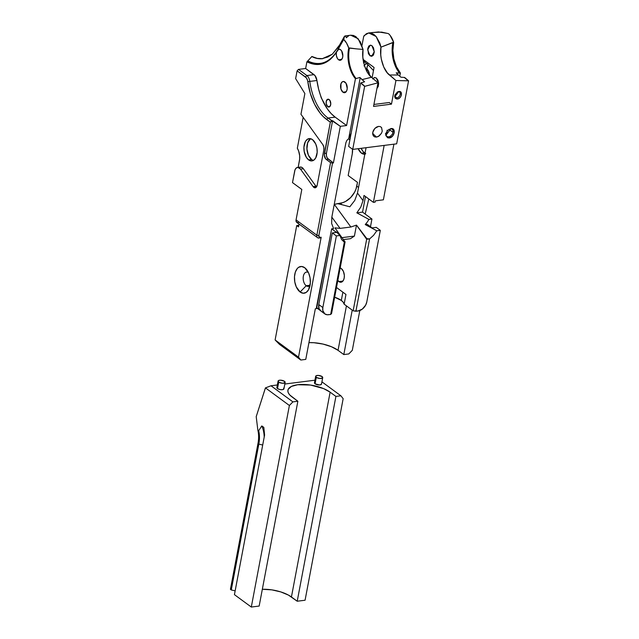 <?xml version="1.0" encoding="UTF-8"?>
<svg xmlns="http://www.w3.org/2000/svg" width="639" height="639" viewBox="0 0 639 639"><rect width="100%" height="100%" fill="white"/><g stroke="black" fill="none" stroke-linecap="round" stroke-linejoin="round"><path stroke-width="0.96" d="M367.169 63.876L368.352 65.01L367.169 63.876M334.66 297.207A15.791 6.222 10.7 0 1 341.314 300.442L343.287 302.319L344.125 304.18L353.143 310.81L366.666 239.234L356.482 225.112L354.413 236.079L350.436 238.698L354.413 236.079L342.081 237.644L354.413 236.079L356.482 225.112L367.153 239.058L366.666 239.234L366.379 238.635L369.574 238.938L373.567 235.328L376.794 230.799L365.244 224.577L367.241 222.108L365.244 224.577L367.217 224.329L365.244 224.577L376.794 230.799L380.317 230.352L366.786 301.967A8.97 6.374 -53.7 0 1 358.032 310.985L355.907 311.257L369.574 238.938L373.567 235.328L376.794 230.799L380.317 230.352L376.251 227.356L372.058 227.891L376.251 227.356L380.317 230.352L366.786 301.967L365.652 305.138L362.305 309.108L358.032 310.985L353.91 310.921A24.977 9.841 10.7 0 0 353.143 310.81L366.666 239.234L369.574 238.938L355.907 311.257L353.91 310.921A24.977 9.841 10.7 0 0 353.143 310.81L344.125 304.18L345.963 294.459L344.125 304.18A15.791 6.222 10.7 0 0 341.314 300.442L342.871 292.183L341.314 300.442L334.628 297.199M308.637 159.894A11.23 6.55 82.8 0 1 303.908 147.753A11.23 6.55 82.8 0 1 309.14 138.607A11.23 6.55 82.8 0 1 312.471 139.606L315.69 143.919L316.912 148.008L317.176 152.362L315.706 157.961L313.701 160.229L311.225 160.908L308.637 159.894L306.345 157.33L304.196 151.491L303.932 147.138L305.402 141.538L307.407 139.262L309.891 138.583L312.471 139.606A11.23 6.55 82.8 0 1 317.2 151.739A11.23 6.55 82.8 0 1 311.968 160.892A11.23 6.55 82.8 0 1 308.637 159.894L311.616 159.51L308.637 159.894M310.666 138.711A11.23 6.55 -97.2 0 0 306.904 148.655A11.23 6.55 -97.2 0 0 311.616 159.51L308.397 155.205L306.912 148.927L307.663 142.801L310.386 138.887M365.716 153.528L363.232 151.707L361.147 148.336A11.23 6.55 -97.2 0 0 364.438 152.809L361.458 153.192A11.23 6.55 82.8 0 1 358.167 148.711L361.458 153.192L362.736 153.911L365.316 154.079M308.405 272.526A7.213 4.209 -97.2 0 0 303.317 276.431A7.213 4.209 -97.2 0 0 306.217 285.737L300.122 292.015A13.459 7.852 82.8 0 1 294.787 274.251A13.459 7.852 82.8 0 1 304.715 267.709L308.565 272.869L310.035 277.773L310.346 282.989L308.589 289.691L306.193 292.422L303.213 293.237L300.122 292.015L296.264 286.847L294.795 281.943L294.483 276.727L295.378 271.982L297.351 268.444L298.645 267.302L301.616 266.487L304.715 267.709A13.459 7.852 82.8 0 1 306.832 269.866A13.459 7.852 82.8 0 1 309.188 288.437A13.459 7.852 82.8 0 1 300.122 292.015L306.217 285.737A7.213 4.209 82.8 0 1 303.182 277.941A7.213 4.209 82.8 0 1 306.536 272.07A7.213 4.209 82.8 0 1 308.405 272.526M373 78.557L374.614 77.503L376.291 77.998L374.35 77.551L372.737 78.972M377.529 87.807L377.05 87.862L377.529 87.807M370.013 55.785L367.657 49.746L370.261 45.193L371.922 45.688L370.636 45.185L368.855 45.992L367.792 48.404L368.407 53.644L370.013 55.785L371.93 56.232L373.527 54.826L374.262 52.039L373.519 47.837L371.922 45.688L374.27 51.727L371.666 56.28L370.013 55.785L373.144 55.393L370.013 55.785M342.935 92.192A5.655 3.299 82.8 0 1 340.555 86.089A5.655 3.299 82.8 0 1 343.191 81.48A5.655 3.299 82.8 0 1 344.868 81.984A5.655 3.299 82.8 0 1 347.249 88.094A5.655 3.299 82.8 0 1 344.613 92.695A5.655 3.299 82.8 0 1 342.935 92.192L346.106 91.792L342.935 92.192L340.954 89.029L340.946 83.781L342.312 81.816L343.566 81.472L346.018 83.278L347.233 88.406L346.857 90.395L345.483 92.367L344.237 92.703L342.935 92.192M344.006 37.741L343.702 39.442L338.111 49.419A5.591 3.259 82.8 0 1 338.838 49.179A5.591 3.259 82.8 0 1 340.491 49.674A5.591 3.259 82.8 0 1 342.847 55.721A5.591 3.259 82.8 0 1 340.244 60.274A5.591 3.259 82.8 0 1 338.582 59.778A5.591 3.259 82.8 0 1 336.37 52.374L338.686 49.203L340.491 49.674L341.633 50.952L342.831 56.024L342.464 57.997L341.106 59.946L339.221 60.13L338.582 59.778L341.721 59.379L338.582 59.778L337.44 58.492L336.37 55.577L336.37 52.374L330.155 59.571L322.879 63.644L314.915 64.427L306.904 61.823L305.65 68.493L314.021 74.643L306.88 75.554L298.509 69.395L305.65 68.493L298.509 69.395L297.103 70.841L295.633 78.613L304.867 93.55L300.953 114.269L322.831 144.638A4.489 2.62 82.8 0 1 323.861 149.79L317.168 185.222A4.489 2.62 82.8 0 1 315.187 187.802A4.489 2.62 82.8 0 1 313.861 187.403L316.377 187.083L313.861 187.403A4.489 2.62 82.8 0 1 313.11 186.628L315.97 186.261A4.489 2.62 -97.2 0 0 316.529 186.884A4.489 2.62 -97.2 0 1 315.97 186.261L313.11 186.628L300.498 169.119L303.365 168.76L315.97 186.261L303.365 168.76A6.462 3.77 -97.2 0 0 300.37 167.067L297.502 167.426A6.462 3.77 82.8 0 1 300.498 169.119L303.365 168.76L301.696 167.29L299.923 167.17M327.775 106.681A3.946 2.3 82.8 0 1 326.114 102.416A3.946 2.3 82.8 0 1 327.951 99.197A3.946 2.3 82.8 0 1 329.125 99.548A3.946 2.3 82.8 0 1 330.786 103.814A3.946 2.3 82.8 0 1 328.949 107.032A3.946 2.3 82.8 0 1 327.775 106.681L329.988 106.401L327.775 106.681L326.209 103.726L326.385 100.802L328.214 99.189L329.932 100.451L330.778 104.037L329.94 106.465L328.686 107.04L327.775 106.681M390.972 128.575L387.745 130.324L386.148 132.88L385.868 135.564L387.657 137.816L389.199 137.976L385.852 135.404L390.972 128.575C396.428 127.608 394.551 137.569 389.199 137.976L392.418 136.219L394.279 132.744L393.68 129.573L390.972 128.575M388.616 136.81L389.199 137.976L388.616 136.81A4.489 3.187 -53.7 0 1 386.723 136.371A4.489 3.187 -53.7 0 1 385.804 134.973A4.489 3.187 126.3 0 0 388.616 136.81A4.489 3.187 126.3 0 0 392.993 132.297L388.967 129.334L392.993 132.297A4.489 3.187 -53.7 0 1 388.616 136.81M394.678 96.529A3.459 2.46 126.3 0 0 396.819 97.855L397.402 99.021L394.71 96.96L398.832 91.473L397.482 91.92L394.95 94.931L394.67 96.401L395.229 98.222L396.755 99.037L398.073 98.869L399.99 97.615L401.276 95.562L401.316 92.799L400.581 91.872L398.832 91.473C403.217 90.698 401.699 98.702 397.402 99.021L396.819 97.855A3.459 2.46 -53.7 0 1 395.357 97.519A3.459 2.46 -53.7 0 1 394.67 96.521M376.627 127.041L378.512 126.402L374.869 128.399L376.627 127.041M373.511 130.26L374.869 128.399L372.761 132.353L373.511 130.26M372.737 134.35L372.761 132.353L373.44 135.955L372.737 134.35M374.758 136.914L373.44 135.955L374.758 136.914L376.499 137.089L374.758 136.914M372.657 133.519L376.499 137.089L379.278 135.875L381.499 133.239L382.25 131.147L381.571 127.544L380.253 126.586L378.512 126.402L380.253 126.586L381.571 127.544L382.25 131.147L381.499 133.239L378.384 136.458L376.499 137.089L372.657 133.519M390.437 128.679A4.489 3.187 -53.7 0 1 392.034 129.142A4.489 3.187 -53.7 0 1 392.993 132.297A4.489 3.187 126.3 0 0 390.437 128.679M394.678 96.281L396.819 97.855L394.678 96.281M310.091 285.242L306.217 285.737L310.091 285.242M340.18 267.997A7.213 4.209 82.8 0 1 341.322 268.564A7.213 4.209 82.8 0 1 344.357 276.36A7.213 4.209 82.8 0 1 340.994 282.238A7.213 4.209 82.8 0 1 338.854 281.591L342.903 281.08L338.854 281.591A7.213 4.209 82.8 0 1 337.807 280.553M350.14 138.535A3.339 1.949 82.8 0 1 351.035 133.807M297.502 167.426A6.462 3.77 82.8 0 0 294.659 171.14L292.494 182.602L301.816 189.448L296.057 219.912L316.856 235.2L330.571 162.61L332.544 163.065L330.571 162.61L326.194 159.399L328.222 159.143L326.194 159.399A4.489 2.62 82.8 0 1 324.42 153.48L326.441 153.216A4.489 2.62 -97.2 0 0 328.222 159.143L333.406 162.953L332.544 163.065L318.829 235.655L316.856 235.2L318.829 235.655A2.157 1.526 -53.7 0 0 320.195 237.381L319.133 238.075A3.586 2.548 -53.7 0 1 317.623 237.724A3.586 2.548 -53.7 0 1 316.856 235.2L330.571 162.61L325.714 158.951L324.316 155.165L330.323 122.201L323.254 116.594L320.075 113.031L314.516 104.157L310.33 93.462L307.495 80.218L306.289 77.79L297.103 70.841L295.633 78.613L304.867 93.55L300.953 114.269L322.831 144.638L323.829 147.05L323.861 149.79L317.168 185.222L315.882 187.539L313.861 187.403A4.489 2.62 82.8 0 1 313.11 186.628L300.498 169.119L297.934 167.418L296.248 168.001L295.018 169.854L292.494 182.602L301.816 189.448L296.057 219.912L316.856 235.2A3.586 2.548 126.3 0 0 319.133 238.075L321.177 237.253L298.517 357.161L275.113 339.956L279.427 344.325L300.801 360.029L298.517 357.161L300.801 360.029L305.769 359.398L315.346 308.717L317.479 308.445L315.346 308.717L305.769 359.398L300.801 360.029L279.427 344.325L275.113 339.956L296.728 225.559L298.82 225.295L296.728 225.559L298.525 226.877L299.052 224.073L298.525 226.877L296.728 225.559L275.113 339.956L298.517 357.161L321.177 237.253L319.556 237.317L318.829 235.655L332.544 163.065L333.406 162.953L340.331 126.338L346.602 125.54L355.444 78.733L359.893 77.471L364.589 81.792L360.644 82.982L364.637 86.369L352.728 149.398L348.654 146.411L360.644 82.982L348.654 146.411L352.728 149.398L364.637 86.369L378.008 82.798L373.543 106.417L391.467 104.149L389.255 102.52L373.911 104.461L389.255 102.52L391.467 104.149L395.932 80.522L391.467 104.149L373.543 106.417L378.008 82.798L371.483 77.263L378.008 82.798L364.637 86.369L360.644 82.982L364.893 86.337L360.899 82.942L364.589 81.792L362.017 79.611L371.483 77.263L362.017 79.611L359.893 77.471L355.444 78.733A24.761 14.441 82.8 0 1 348.742 48.045L349.493 47.949A24.761 14.441 -97.2 0 0 356.195 78.637A24.761 14.441 -97.2 0 1 349.493 47.949L356.322 48.86L348.742 48.045L346.586 43.148L343.702 39.442A17.94 10.464 82.8 0 1 348.742 48.045L347.959 56.176L348.934 64.659L351.53 72.487L355.444 78.733L346.602 125.54L340.331 126.338L328.023 118.039L335.163 117.129L346.602 125.54L335.163 117.129L328.023 118.039A44.85 26.167 82.8 0 1 309.795 81.409L316.936 80.506A44.85 26.167 -97.2 0 0 321.225 97.288L321.433 97.807A44.85 26.167 -97.2 0 0 335.163 117.129L331.186 113.614L327.511 109.141L321.241 97.831L318.613 89.14L316.936 80.506A7.173 4.185 -97.2 0 0 314.021 74.643L306.88 75.554A7.173 4.185 82.8 0 1 309.795 81.409L316.936 80.506L315.035 75.642L305.65 68.493L306.904 61.823C318.358 67.399 328.174 64.243 336.37 52.374L337.927 49.562C329.82 62.862 319.764 66.656 307.75 60.953L306.904 61.823L307.742 60.961C319.764 66.656 329.82 62.862 337.927 49.562L343.926 38.907L344.501 36.271L345.739 36.215L346.322 37.741L348.463 35.992M357.497 182.387L355.955 189.152L354.629 192.139L350.707 197.507L345.627 201.413L342.879 202.611L334.245 204.36L350.875 227.013L340.06 228.387L334.916 227.851L345.092 241.973L334.916 227.851L340.06 228.387L331.833 217.14L340.06 228.387L350.875 227.013L334.293 204.352L340.148 203.25L342.24 204.784L337.368 203.601L342.24 204.784L340.148 203.25A17.045 12.109 126.3 0 0 356.786 186.117L357.497 182.387L348.175 175.533L357.497 182.387M317.623 237.724L296.823 222.436A3.586 2.548 126.3 0 1 296.057 219.912L296.472 222.1L298.333 222.787M375.381 200.838L375.133 202.132L373.4 202.355L384.159 145.412L373.4 202.355L363.998 195.446L363.016 200.638L363.998 195.446L373.4 202.355L375.133 202.132L375.381 200.838L383.384 199.823L375.381 200.838M396.204 72.862L400.373 73.03L399.766 76.233L400.373 73.03L399.623 73.126A24.761 14.441 82.8 0 1 392.913 42.438L380.972 47.15L380.756 54.946L381.307 59.115L383.727 66.967L387.386 72.95L395.932 80.522L408.577 80.794L396.667 143.823L352.728 149.398L396.667 143.823L408.577 80.794L404.327 77.439L400.901 77.191L398.329 75.003L389.407 74.995L395.932 80.522L408.321 80.826L404.327 77.439L400.901 77.191L398.329 75.003L396.204 72.862L399.623 73.126A24.761 14.441 82.8 0 1 392.913 42.438L393.664 42.342A24.761 14.441 -97.2 0 0 400.373 73.03L396.452 66.783L393.856 58.956L392.889 50.473L393.664 42.342A17.94 10.464 -97.2 0 0 388.632 33.747L387.434 33.388L388.632 33.747L390.141 35.425L393.664 42.342L380.972 47.15C379.175 56.751 383.68 70.937 389.407 74.995L398.329 75.003L396.204 72.862M393.904 144.174L383.384 199.823L393.904 144.174M352.504 149.238A11.302 6.598 82.8 0 1 352.273 153.823L348.175 175.533L352.273 153.823L352.488 149.039M367.808 69.986L369.334 73.876L368.487 73.964L369.007 73.9A7.173 4.185 -97.2 0 0 366.818 68.7A7.173 4.185 82.8 0 1 367.217 69.188A7.173 4.185 82.8 0 1 369.007 73.9A44.85 26.167 -97.2 0 0 369.134 74.819A44.85 26.167 82.8 0 1 369.007 73.9L369.542 75.314A46.288 27.006 -97.2 0 1 369.334 73.876A5.743 3.347 -97.2 0 0 367.904 70.106L367.217 69.188M368.791 198.969L365.165 214.041L368.791 198.969M360.188 77.814L348.702 138.615L346.889 140.372L345.891 142.721L331.801 217.308L331.649 223.538L333.622 228.594L331.657 228.842L316.393 307.647L319.532 309.635L316.768 307.599L331.657 228.842L333.622 228.594L331.649 223.538L331.801 217.308L345.891 142.721L346.889 140.372L348.702 138.615L349.837 140.165L348.702 138.615L360.188 77.814M311.92 56.496L307.742 60.961L311.92 56.496L317.335 58.421L322.871 58.652C319.141 59.06 315.49 58.349 311.92 56.496M303.166 117.336L297.327 148.256A11.302 6.598 82.8 0 1 299.459 160.525L298.165 167.346L299.667 158.983L299.667 155.74L298.629 150.972L297.327 148.256L303.166 117.336M343.814 354.573L352.217 310.131L343.814 354.573L338.039 350.324A23.611 9.297 10.7 0 0 308.941 342.632L313.925 342.72L322.999 344.07L331.465 346.737L338.039 350.324L346.434 305.881L338.039 350.324L343.814 354.573L348.79 353.942L343.814 354.573M367.241 222.108L368.935 219.409L371.938 219.025L370.484 226.733L371.938 219.025L362.537 212.116L356.834 212.835L368.935 219.409L371.938 219.025L362.537 212.116L356.834 212.835L360.795 207.06L363.016 200.638L357.489 193.082L366.059 147.705L357.489 193.082L363.016 200.638L360.795 207.06L356.834 212.835L368.935 219.409L367.241 222.108M359.813 310.53L352.297 350.332L348.79 353.942L352.297 350.332L359.813 310.53M321.177 237.253L320.115 237.956L321.177 237.253M350.867 35.209L353.391 35.433L355.891 36.663L360.284 41.783L363.048 49.427L362.832 57.222L364.39 65.474L367.529 72.534L371.483 77.263C365.748 73.197 361.259 59.012 363.048 49.427L356.322 48.86L363.048 49.427L358.199 38.779L350.779 35.217L345.02 35.944M372.114 77.798L374.063 67.462L363.064 59.379L374.063 67.462L372.114 77.798M368.703 32.94L364.246 35.472L363.695 36.447L361.978 45.553L363.695 36.447L366.387 33.715L368.791 32.932L371.315 33.156L373.815 34.386L376.163 36.543L379.846 43.117L380.972 47.15L376.123 36.503L368.703 32.94L378.6 31.95L387.41 33.388L381.595 32.11L372.633 32.493M376.914 88.374L378.28 86.409L378.655 83.326L377.913 80.171L376.291 77.998L378.647 83.278L376.962 88.342M337.967 49.491L339.533 45.089L332.28 54.235L322.919 58.413L327.783 57.031L332.28 54.235L337.991 47.43M349.813 206.796L354.757 200.462L357.489 193.082L354.757 200.462L349.813 206.796L342.24 204.784L349.813 206.796M387.098 130.22L387.114 132.257L385.397 133.751M365.069 62.326L363.543 59.731A17.94 12.74 126.3 0 1 365.069 62.326L366.051 62.973L365.069 62.326M373.48 70.57L368.352 65.01L373.48 70.57M341.777 239.737L344.325 242.141L344.972 241.869L344.812 241.374L345.092 241.973L331.569 313.541A24.977 9.841 10.7 0 0 331.29 313.789L330.659 314.46L344.325 242.141L345.092 241.973L331.569 313.541A24.977 9.841 10.7 0 0 331.29 313.789L330.659 314.46L328.542 314.731A8.97 6.374 -53.7 0 1 324.756 313.853A8.97 6.374 -53.7 0 1 322.847 307.543L318.773 304.547L332.304 232.931L336.378 235.927L322.847 307.543L336.378 235.927L339.9 235.479L341.538 239.385L344.325 242.141L330.659 314.46L327.16 314.747L324.78 313.869L322.807 310.57L322.847 307.543L318.773 304.547L319.013 308.581L321.241 311.209M341.538 239.385L339.9 235.479L336.378 235.927L332.304 232.931L336.497 232.404L332.304 232.931L318.773 304.547A8.97 6.374 126.3 0 0 320.69 310.858L324.756 313.853M336.497 232.404L331.657 228.842L336.497 232.404M344.205 36.838L344.501 36.271L344.205 36.838M339.525 45.097L337.967 49.459M322.919 58.413L322.671 58.676C318.941 59.092 315.291 58.373 311.72 56.528C315.291 58.373 318.941 59.092 322.671 58.676L322.919 58.413M356.482 225.112L350.875 227.013L356.482 225.112M404.583 77.407L408.577 80.794L404.583 77.407M365.484 196.532L362.537 212.116L365.484 196.532M310.051 285.465A7.213 4.209 82.8 0 1 308.357 286.376A7.213 4.209 82.8 0 1 306.217 285.737A7.213 4.209 -97.2 0 0 310.051 285.465M398.313 91.585A3.459 2.46 -53.7 0 1 399.463 91.944A3.459 2.46 -53.7 0 1 399.902 95.307A3.459 2.46 -53.7 0 1 396.819 97.855A3.459 2.46 126.3 0 0 400.166 94.548A3.459 2.46 126.3 0 0 398.313 91.585M385.964 133.471L387.114 132.257L387.306 130.779M363.463 62.366L364.781 61.687A12.021 7.013 82.8 0 0 363.567 62.295M368.072 64.707L367.002 67.367L366.986 71.88M345.963 294.459L336.497 287.494L345.963 294.459M337.384 279.946L339.676 282.055L341.338 282.166L343.399 280.353L344.181 278.085L344.341 275.369L343.383 271.335L341.322 268.564L339.66 267.909M350.436 238.698L343.494 239.577L350.436 238.698M312.894 160.229L311.616 159.51A11.23 6.55 -97.2 0 0 313.422 160.405M358.559 187.411L356.786 186.117L358.559 187.411M320.187 310.434L316.393 307.647L320.187 310.434M350.236 138.767L349.868 135.644L351.178 133.751M367.217 224.329L372.058 227.891L367.217 224.329M364.789 154.191L364.821 154.183A11.23 6.55 82.8 0 1 364.789 154.191A11.23 6.55 82.8 0 1 361.458 153.192L364.438 152.809A11.23 6.55 -97.2 0 0 365.021 153.2M336.362 231.869L339.9 235.479L336.362 231.869M364.35 65.33A7.532 4.393 82.8 0 1 366.682 63.652A7.532 4.393 82.8 0 1 366.89 63.636M368.064 64.723A7.532 4.393 -97.2 0 0 366.922 71.488M363.575 62.614L364.677 61.863M367.553 63.692L365.564 64.068L364.014 65.937M364.829 61.791A12.021 7.013 -97.2 0 0 363.631 62.566M330.323 122.201L331.729 120.763L328.023 118.039L326.625 119.477L330.323 122.201L332.592 120.651L326.441 153.216L324.42 153.48L330.323 122.201M328.023 118.039L326.625 119.477A46.288 27.006 82.8 0 1 307.814 81.68L309.795 81.409A44.85 26.167 -97.2 0 0 328.023 118.039M305.482 76.992A5.743 3.347 82.8 0 1 307.814 81.68L309.795 81.409A7.173 4.185 -97.2 0 0 306.88 75.554L305.482 76.992L306.88 75.554L298.509 69.395L297.103 70.841L305.482 76.992M326.441 153.216L326.441 155.788L327.304 158.113L333.406 162.953L340.331 126.338L332.592 120.651L326.441 153.216M315.41 382.034L314.436 382.905L315.083 383.799A3.586 1.414 10.7 0 0 318.917 384.966A3.586 1.414 10.7 0 0 321.497 384.095L322.727 377.617A3.586 1.414 -169.3 0 1 320.139 378.48A3.586 1.414 -169.3 0 1 316.305 377.314L315.083 383.799L319.404 384.966L321.273 384.47L321.425 383.664M315.674 376.283L314.452 382.761A3.586 1.414 10.7 0 0 315.083 383.799L316.305 377.314A3.586 1.414 -169.3 0 1 315.674 376.283A3.586 1.414 -169.3 0 1 318.254 375.42A3.586 1.414 -169.3 0 1 322.088 376.579A3.586 1.414 -169.3 0 1 322.727 377.617M277.829 386.803L276.855 387.673L277.502 388.568A3.586 1.414 10.7 0 0 281.336 389.734A3.586 1.414 10.7 0 0 283.916 388.863L285.138 382.386A3.586 1.414 -169.3 0 1 282.558 383.248A3.586 1.414 -169.3 0 1 278.724 382.082L277.502 388.568L279.786 389.518L282.422 389.694L283.876 388.999L283.62 388.129M278.093 381.052L276.863 387.53A3.586 1.414 10.7 0 0 277.502 388.568L278.724 382.082A3.586 1.414 -169.3 0 1 278.093 381.052A3.586 1.414 -169.3 0 1 280.673 380.189A3.586 1.414 -169.3 0 1 284.507 381.347A3.586 1.414 -169.3 0 1 285.138 382.386M305.075 600.229L343.159 398.664L305.075 600.229L297.215 601.227L335.914 396.42L340.883 395.789L343.159 398.664L340.883 395.789L335.914 396.42L330.131 392.17L323.558 388.584L310.546 385.053L297.718 384.734L291.456 386.411L288.189 389.327L287.854 391.116L288.405 393.041L289.834 395.03L297.862 401.244L259.162 606.052L251.303 607.05L234.433 594.645L264.594 435.031L263.827 427.419L261.79 425.925L258.691 430.694L257.837 430.063L256.207 416.644L265.457 387.889L289.387 405.485L251.303 607.05L289.387 405.485L292.894 401.875L297.862 401.244L292.894 401.875L270.992 385.78L277.35 384.974L270.992 385.78L292.894 401.875L289.387 405.485L265.457 387.889L270.992 385.78L265.425 387.905L256.207 416.644L257.837 430.063L258.691 430.694A35.88 25.488 -53.7 0 1 258.827 444.129L262.701 445.016L258.827 444.129L231.278 589.957L230.423 589.334L257.972 443.506L258.827 444.129L257.972 443.506L230.423 589.334L231.278 589.957L258.827 444.129A35.88 25.488 126.3 0 0 258.691 430.694L261.79 425.925L263.827 427.419L264.594 435.031L234.433 594.645L251.303 607.05L259.162 606.052L297.862 401.244L292.087 396.995A23.611 9.297 -169.3 0 1 287.909 390.197A23.611 9.297 -169.3 0 1 304.915 384.502A23.611 9.297 -169.3 0 1 330.131 392.17L335.914 396.42L297.215 601.227L291.432 596.978L330.131 392.17L291.432 596.978A23.611 9.297 10.7 0 0 262.333 589.286L271.847 589.861L280.785 591.914L288.453 595.101L297.215 601.227L305.075 600.229M284.834 384.023L314.931 380.205L284.834 384.023M321.928 381.85L340.883 395.789L321.928 381.85M235.152 590.851L231.278 589.957L235.152 590.851M284.507 381.347L280.841 380.197L279.051 380.325L278.077 381.187L279.179 382.37L282.39 383.24L284.914 382.761L284.507 381.347M322.088 376.579L318.422 375.428L316.209 375.708L315.666 376.419L316.76 377.601L319.971 378.472L322.495 377.992L322.088 376.579M257.972 443.506A35.88 25.488 126.3 0 0 257.837 430.063A35.88 25.488 -53.7 0 1 257.972 443.506M264.203 437.092A39.291 27.908 126.3 0 0 261.79 425.925A39.291 27.908 -53.7 0 1 264.203 437.092M385.844 135.404L385.724 134.597M344.373 36.463L339.533 45.089"/></g></svg>
